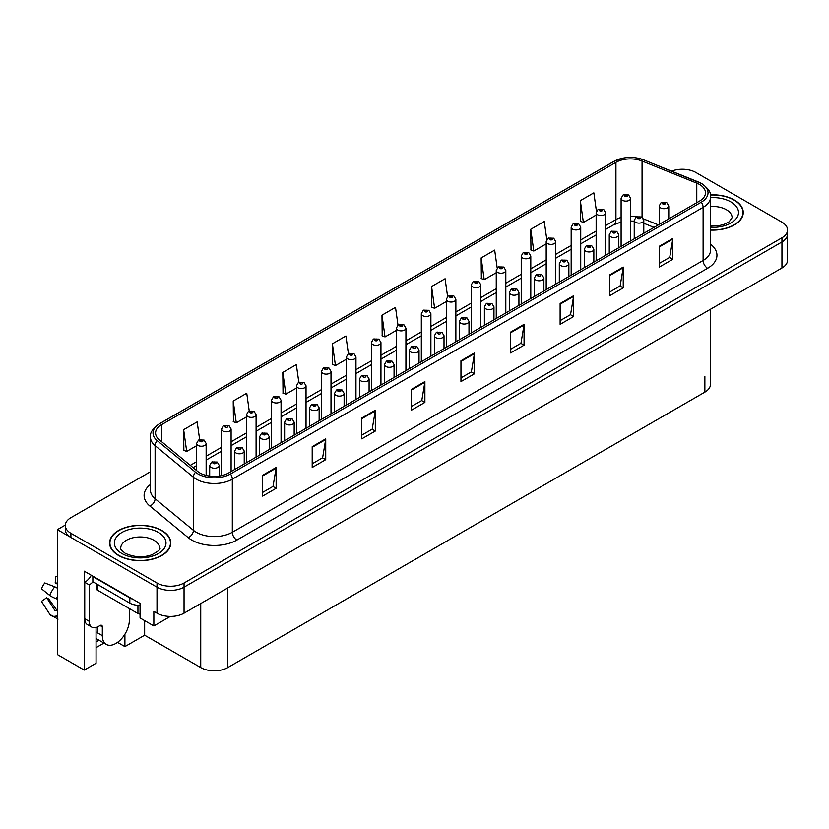 <?xml version="1.0" encoding="UTF-8"?>
<svg xmlns="http://www.w3.org/2000/svg" width="829" height="829" viewBox="0 0 829 829"><rect width="100%" height="100%" fill="white"/><g stroke="black" fill="none" stroke-linecap="round" stroke-linejoin="round"><path stroke-width="1.24" d="M96.06 627.491L96.06 663.252L84.247 670.07L84.247 571.181L140.06 603.398L140.06 617.968L153.852 625.936L153.852 611.367L157.002 613.18A19.129 11.046 0 0 0 184.048 613.18L781.944 267.995A19.129 11.046 0 0 0 787.55 260.182L787.55 234.161A19.129 11.046 0 0 1 781.944 241.964A19.129 11.046 0 0 0 787.55 234.161L787.55 229.996A19.129 11.046 0 0 0 781.944 222.182L695.852 172.473A19.129 11.046 0 0 0 671.583 171.157M170.339 616.413L153.852 625.936M683.055 169.251L681.604 169.251M150.484 471.732L70.911 517.669A19.129 11.046 0 0 0 65.304 525.482A19.129 11.046 0 0 0 70.911 533.285L157.002 582.994A19.129 11.046 0 0 0 184.048 582.994L184.048 587.16L781.944 241.964L184.048 587.16A19.129 11.046 0 0 1 157.002 587.16A19.129 11.046 0 0 0 184.048 587.16L184.048 613.18M84.247 670.07L57.388 654.568L57.388 529.648L157.002 587.16L70.911 537.451A19.129 11.046 0 0 1 65.304 529.648L65.304 525.482M65.325 525.058L57.388 529.648M710.474 309.258L710.474 384.324A19.129 11.046 180 0 1 704.868 392.127L227.778 667.573A19.129 11.046 180 0 1 200.732 667.573L144.65 635.201L144.65 620.631M144.65 635.201L124.91 646.599L124.91 634.195M117.542 642.351L124.91 646.599M96.06 647.646L103.977 643.066M96.06 641.884A20.404 11.782 120 0 0 98.889 640.133M710.577 230.099A30.6 17.668 0 0 0 743.261 212.483A30.6 17.668 0 0 0 734.307 199.986A30.6 17.668 0 0 0 710.401 194.856M161.831 530.498A30.6 17.668 0 0 0 128.485 526.674A30.6 17.668 0 0 0 109.594 542.995A30.6 17.668 0 0 0 118.557 555.482A30.6 17.668 0 0 0 151.904 559.316A30.6 17.668 0 0 0 170.795 542.995A30.6 17.668 0 0 0 161.831 530.498M699.5 184.473A20.404 11.782 180 0 1 705.479 192.805A20.404 11.782 180 0 1 699.5 201.126L228.721 472.934A20.404 11.782 180 0 1 197.582 471.359L159.272 439.764A20.404 11.782 180 0 1 155.583 433.018A20.404 11.782 180 0 1 161.551 424.686L615.937 162.349A20.404 11.782 180 0 1 642.06 161.033L696.774 183.157A20.404 11.782 180 0 1 699.5 184.473M701.303 183.437A22.953 13.254 0 0 0 698.246 181.945L643.522 159.831A22.953 13.254 0 0 0 638.009 158.194A22.953 13.254 0 0 0 622.703 158.194A22.953 13.254 0 0 0 614.134 161.313L159.748 423.64A22.953 13.254 0 0 0 157.178 440.613L195.499 472.209A22.953 13.254 0 0 0 230.524 473.97L701.303 202.172A22.953 13.254 0 0 0 701.303 183.437M262.617 475.276L262.617 496.094L276.14 488.291L276.14 467.473L262.617 475.276M262.617 492.405L273.031 486.395L276.088 468.157A5.098 2.943 -120 0 0 276.14 467.473M272.948 486.447L276.14 488.291M312.201 446.655L312.201 467.473L325.724 459.66L325.724 438.842L312.201 446.655M312.201 463.774L322.616 457.763L325.673 439.536A5.098 2.943 -120 0 0 325.724 438.842M322.522 457.815L325.724 459.66M361.786 418.023L361.786 438.842L375.309 431.039L375.309 410.22L361.786 418.023M361.786 435.152L372.2 429.132L375.257 410.904A5.098 2.943 -120 0 0 375.309 410.22M372.107 429.184L375.309 431.039M411.371 389.392L411.371 410.22L424.894 402.407L424.894 381.589L411.371 389.392M411.371 406.521L421.785 400.511L424.842 382.283A5.098 2.943 -120 0 0 424.894 381.589M421.692 400.562L424.894 402.407M659.293 246.254L659.293 267.083L672.816 259.27L672.816 238.451L659.293 246.254M659.293 263.384L669.708 257.373L672.765 239.146A5.098 2.943 -120 0 0 672.816 238.451M669.614 257.425L672.816 259.27M609.709 274.886L609.709 295.704L623.232 287.901L623.232 267.083L609.709 274.886M609.709 292.015L620.123 285.995L623.18 267.767A5.098 2.943 -120 0 0 623.232 267.083M620.03 286.057L623.232 287.901M560.124 303.518L560.124 324.336L573.647 316.523L573.647 295.704L560.124 303.518M560.124 320.636L570.539 314.626L573.595 296.399A5.098 2.943 -120 0 0 573.647 295.704M570.445 314.678L573.647 316.523M510.54 332.139L510.54 352.957L524.063 345.154L524.063 324.336L510.54 332.139M510.54 349.268L520.954 343.258L524.011 325.02A5.098 2.943 -120 0 0 524.063 324.336M520.861 343.31L524.063 345.154M460.955 360.77L460.955 381.589L474.478 373.786L474.478 352.957L460.955 360.77M460.955 377.889L471.369 371.879L474.426 353.651A5.098 2.943 -120 0 0 474.478 352.957M471.276 371.931L474.478 373.786M184.048 582.994L781.944 237.799A19.129 11.046 0 0 0 787.55 229.996M298.813 382.242L296.336 364.615L282.813 372.428L283.031 393.122M249.228 410.915L246.752 393.247L233.229 401.049L233.446 421.754M199.654 439.619L197.167 421.878L183.644 429.681L183.862 450.375M447.577 296.461L445.09 278.741L431.567 286.544L431.785 307.238M497.182 267.974L494.675 250.109L481.152 257.923L481.369 278.617M546.798 239.581L544.259 221.488L530.736 229.291L530.954 249.985M596.434 211.333L593.844 192.856L580.321 200.659L580.538 221.353M348.398 353.6L345.921 335.994L332.398 343.797L332.616 364.491M397.982 325.009L395.506 307.362L381.982 315.175L382.2 335.869M381.982 315.175L385.039 336.926L396.355 330.388M385.039 336.926L381.982 335.786M431.567 286.544L434.624 308.295L446.303 301.549M434.624 308.295L431.567 307.155M481.152 257.923L484.209 279.674L496.25 272.72M484.209 279.674L481.152 278.534M530.736 229.291L533.793 251.042L546.197 243.881M533.793 251.042L530.736 249.902M580.321 200.659L583.378 222.421L596.144 215.043M583.378 222.421L580.321 221.281M332.398 343.797L335.455 365.558L346.418 359.226M335.455 365.558L332.398 364.408M282.813 372.428L285.87 394.179L296.471 388.055M285.87 394.179L282.813 393.039M233.229 401.049L236.286 422.811L246.524 416.894M236.286 422.811L233.229 421.671M183.644 429.681L186.701 451.432L196.577 445.733M186.701 451.432L183.644 450.292M206.141 475.4L206.141 443.474A4.777 2.756 180 0 1 203.188 446.023A4.777 2.756 180 0 1 197.976 445.422A4.777 2.756 180 0 1 196.577 443.474L198.483 440.158A3.192 1.917 57.8 0 1 200.183 440.251A1.596 0.922 0 0 0 200.235 441.515A1.596 0.922 0 0 0 202.483 441.515A1.596 0.922 0 0 0 202.483 440.22A1.596 0.922 0 0 0 200.286 440.189L200.929 440.593M200.286 440.189A3.192 1.762 -117.9 0 0 198.794 439.971A3.192 1.762 -117.9 0 0 198.649 440.064M200.887 441.121L200.183 440.251M219.26 476.033L219.26 465.463A4.777 2.756 180 0 1 216.307 468.012A4.777 2.756 180 0 1 211.094 467.411A4.777 2.756 180 0 1 209.696 465.463L211.602 462.147A3.192 1.917 57.8 0 1 213.302 462.24A1.596 0.922 0 0 0 213.354 463.515A1.596 0.922 0 0 0 215.602 463.515A1.596 0.922 0 0 0 215.602 462.209A1.596 0.922 0 0 0 213.405 462.178L215.115 462.862L214.027 463.121L213.302 462.24M214.048 463.131L214.048 462.592M213.405 462.178A3.192 1.762 -117.9 0 0 211.913 461.971A3.192 1.762 -117.9 0 0 211.768 462.054M231.115 471.556L231.115 429.049A4.777 2.756 180 0 1 228.162 431.608A4.777 2.756 180 0 1 222.949 431.007A4.777 2.756 180 0 1 221.55 429.049L223.457 425.733A3.192 1.917 57.8 0 1 225.156 425.826A1.596 0.922 0 0 0 225.208 427.101A1.596 0.922 0 0 0 227.457 427.101A1.596 0.922 0 0 0 227.457 425.795A1.596 0.922 0 0 0 225.26 425.774L225.902 426.179M225.26 425.774A3.192 1.762 -117.9 0 0 223.768 425.557A3.192 1.762 -117.9 0 0 223.623 425.65M225.861 426.697L225.156 425.826M256.088 457.131L256.088 414.635A4.777 2.756 180 0 1 253.135 417.184A4.777 2.756 180 0 1 247.923 416.583A4.777 2.756 180 0 1 246.524 414.635L248.431 411.319A3.192 1.917 57.8 0 1 250.13 411.412A1.596 0.922 0 0 0 250.182 412.687A1.596 0.922 0 0 0 252.43 412.687A1.596 0.922 0 0 0 252.43 411.381A1.596 0.922 0 0 0 250.223 411.35L251.943 412.034L250.855 412.293L250.13 411.412M250.876 412.303L250.876 411.764M250.223 411.35A3.192 1.762 -117.9 0 0 248.741 411.143A3.192 1.762 -117.9 0 0 248.596 411.225M281.062 442.717L281.062 400.22A4.777 2.756 180 0 1 278.109 402.77A4.777 2.756 180 0 1 272.896 402.169A4.777 2.756 180 0 1 271.497 400.22L273.404 396.904A3.192 1.917 57.8 0 1 275.104 396.998A1.596 0.922 0 0 0 275.155 398.262A1.596 0.922 0 0 0 277.404 398.262A1.596 0.922 0 0 0 277.404 396.967A1.596 0.922 0 0 0 275.197 396.936L275.85 397.34M275.197 396.936A3.192 1.762 -117.9 0 0 273.715 396.718A3.192 1.762 -117.9 0 0 273.57 396.811M275.808 397.868L275.104 396.998M244.234 463.981L244.234 451.049A4.777 2.756 180 0 1 241.28 453.598A4.777 2.756 180 0 1 236.068 452.997A4.777 2.756 180 0 1 234.669 451.049L236.576 447.722A3.192 1.917 57.8 0 1 238.275 447.815A1.596 0.922 0 0 0 238.327 449.09A1.596 0.922 0 0 0 240.576 449.09A1.596 0.922 0 0 0 240.576 447.795A1.596 0.922 0 0 0 238.369 447.764L239.021 448.168M238.369 447.764A3.192 1.762 -117.9 0 0 236.887 447.546A3.192 1.762 -117.9 0 0 236.742 447.639M238.98 448.686L238.275 447.815M239.001 448.707L238.98 448.188M269.207 449.567L269.207 436.624A4.777 2.756 180 0 1 266.254 439.173A4.777 2.756 180 0 1 261.042 438.582A4.777 2.756 180 0 1 259.643 436.624L261.549 433.308A3.192 1.917 57.8 0 1 263.249 433.401A1.596 0.922 0 0 0 263.29 434.676A1.596 0.922 0 0 0 265.549 434.676A1.596 0.922 0 0 0 265.549 433.37A1.596 0.922 0 0 0 263.342 433.349L263.995 433.754M263.342 433.349A3.192 1.762 -117.9 0 0 261.85 433.132A3.192 1.762 -117.9 0 0 261.715 433.225M263.954 434.272L263.249 433.401M294.181 435.142L294.181 422.21A4.777 2.756 180 0 1 291.228 424.759A4.777 2.756 180 0 1 286.015 424.158A4.777 2.756 180 0 1 284.616 422.21L286.523 418.894A3.192 1.917 57.8 0 1 288.223 418.987A1.596 0.922 0 0 0 288.264 420.262A1.596 0.922 0 0 0 290.523 420.262A1.596 0.922 0 0 0 290.523 418.956A1.596 0.922 0 0 0 288.316 418.925L288.969 419.339M288.316 418.925A3.192 1.762 -117.9 0 0 286.824 418.718A3.192 1.762 -117.9 0 0 286.689 418.8M288.927 419.857L288.223 418.987M319.144 420.728L319.144 407.795A4.777 2.756 180 0 1 316.201 410.345A4.777 2.756 180 0 1 310.989 409.744A4.777 2.756 180 0 1 309.59 407.795L311.497 404.469A3.192 1.917 57.8 0 1 313.196 404.562A1.596 0.922 0 0 0 313.238 405.837A1.596 0.922 0 0 0 315.497 405.837A1.596 0.922 0 0 0 315.497 404.542A1.596 0.922 0 0 0 313.289 404.511L315.01 405.184L313.922 405.454L313.196 404.562M313.932 405.464L313.932 404.915M313.289 404.511A3.192 1.762 -117.9 0 0 311.797 404.293A3.192 1.762 -117.9 0 0 311.663 404.386M102.33 626.797L100.071 625.491A3.192 1.845 -60 0 1 101.666 625.335A3.192 1.845 -60 0 1 102.33 626.797L102.33 635.646A19.129 11.046 120 0 0 106.288 644.402A19.129 11.046 120 0 0 115.853 643.449A19.129 11.046 120 0 0 129.376 620.03L129.376 611.18A3.192 1.845 -60 0 1 130.029 608.963M97.822 632.517L97.822 626.786M97.366 632.786A19.129 11.046 -60 0 1 97.822 628.527M57.388 610.185A7.015 5.575 -37.9 0 0 56.372 610.445L54.983 610.579L46.683 597.74A8.746 5.047 120 0 0 48.683 598.89L56.9 610.289M57.388 584.165L57.201 584.144A8.746 5.047 120 0 0 55.201 582.984L57.388 583.098M46.683 597.74L41.45 601.367L49.73 614.175A7.015 5.575 -37.9 0 0 49.958 614.496A7.015 5.575 -37.9 0 0 56.372 615.957L57.388 615.657M57.388 588.227A7.015 1.306 37.7 0 0 54.714 586.787L44.797 582.942A14.663 8.466 120 0 0 41.45 588.756L49.73 595.419A7.015 1.306 -157.7 0 0 56.372 598.766L57.388 599.149M57.388 576.725L55.719 576.642L55.201 582.984M100.071 625.491L98.268 626.537A12.746 7.357 -60 0 1 91.895 627.17L87.387 624.569A12.746 7.357 -60 0 1 84.745 618.724L84.745 582.29A12.746 7.357 120 0 0 91.304 575.253M92.962 581.834A12.746 7.357 -60 0 1 89.252 584.891L84.745 582.29M91.895 627.17A12.746 7.357 -60 0 1 89.252 621.325L89.252 584.891M132.713 599.16A12.746 7.357 180 0 1 129.821 597.906L92.858 576.569A12.746 7.357 0 0 0 93.242 576.373M129.821 597.906L129.821 603.108A12.746 7.357 0 0 0 140.06 605.232M92.858 576.569L92.858 581.771L129.821 603.108M710.432 195.043A30.279 17.482 180 0 1 734.079 200.121A30.279 17.482 180 0 1 742.95 212.483A30.279 17.482 180 0 1 710.577 229.923M161.603 530.633A30.279 17.482 180 0 1 170.473 542.995A30.279 17.482 180 0 1 151.78 559.15A30.279 17.482 180 0 1 118.775 555.357A30.279 17.482 180 0 1 109.915 542.995A30.279 17.482 180 0 1 128.599 526.84A30.279 17.482 180 0 1 161.603 530.633M140.06 614.061A3.192 1.845 180 0 1 137.935 613.522L97.366 590.103A3.192 1.845 180 0 1 96.433 588.797L96.433 583.834M306.036 428.303L306.036 385.796A4.777 2.756 180 0 1 303.082 388.355A4.777 2.756 180 0 1 297.87 387.754A4.777 2.756 180 0 1 296.471 385.796L298.378 382.48A3.192 1.917 57.8 0 1 300.077 382.573A1.596 0.922 0 0 0 300.119 383.848A1.596 0.922 0 0 0 302.378 383.848A1.596 0.922 0 0 0 302.378 382.542A1.596 0.922 0 0 0 300.171 382.521L300.823 382.925M300.171 382.521A3.192 1.762 -117.9 0 0 298.678 382.304A3.192 1.762 -117.9 0 0 298.544 382.397M300.782 383.444L300.077 382.573M330.999 413.878L330.999 371.382A4.777 2.756 180 0 1 328.056 373.931A4.777 2.756 180 0 1 322.844 373.33A4.777 2.756 180 0 1 321.445 371.382L323.351 368.066A3.192 1.917 57.8 0 1 325.051 368.159A1.596 0.922 0 0 0 325.092 369.433A1.596 0.922 0 0 0 327.351 369.433A1.596 0.922 0 0 0 327.351 368.128A1.596 0.922 0 0 0 325.144 368.097L325.797 368.511M325.144 368.097A3.192 1.762 -117.9 0 0 323.652 367.889A3.192 1.762 -117.9 0 0 323.517 367.972M325.756 369.029L325.051 368.159M355.973 399.464L355.973 356.967A4.777 2.756 180 0 1 353.03 359.517A4.777 2.756 180 0 1 347.817 358.916A4.777 2.756 180 0 1 346.418 356.967L348.325 353.651A3.192 1.917 57.8 0 1 350.025 353.745A1.596 0.922 0 0 0 350.066 355.009A1.596 0.922 0 0 0 352.325 355.009A1.596 0.922 0 0 0 352.325 353.714A1.596 0.922 0 0 0 350.118 353.682L351.828 354.366L350.74 354.625L350.025 353.745M350.76 354.636L350.76 354.087M350.118 353.682A3.192 1.762 -117.9 0 0 348.626 353.465A3.192 1.762 -117.9 0 0 348.491 353.558M344.118 406.314L344.118 393.371A4.777 2.756 180 0 1 341.165 395.92A4.777 2.756 180 0 1 335.963 395.329A4.777 2.756 180 0 1 334.564 393.371L336.47 390.055A3.192 1.917 57.8 0 1 338.17 390.148A1.596 0.922 0 0 0 338.211 391.423A1.596 0.922 0 0 0 340.47 391.423A1.596 0.922 0 0 0 340.47 390.117A1.596 0.922 0 0 0 338.263 390.096L338.906 390.5M338.263 390.096A3.192 1.762 -117.9 0 0 336.771 389.879A3.192 1.762 -117.9 0 0 336.636 389.972M338.874 391.019L338.17 390.148M369.092 391.889L369.092 378.957A4.777 2.756 180 0 1 366.138 381.506A4.777 2.756 180 0 1 360.936 380.905A4.777 2.756 180 0 1 359.527 378.957L361.434 375.641A3.192 1.917 57.8 0 1 363.133 375.734A1.596 0.922 0 0 0 363.185 377.008A1.596 0.922 0 0 0 365.444 377.008A1.596 0.922 0 0 0 365.444 375.703A1.596 0.922 0 0 0 363.237 375.672L363.879 376.086M363.237 375.672A3.192 1.762 -117.9 0 0 361.745 375.464A3.192 1.762 -117.9 0 0 361.61 375.547M363.838 376.604L363.133 375.734M394.065 377.475L394.065 364.542A4.777 2.756 180 0 1 391.112 367.092A4.777 2.756 180 0 1 385.899 366.491A4.777 2.756 180 0 1 384.501 364.542L386.407 361.216A3.192 1.917 57.8 0 1 388.107 361.309A1.596 0.922 0 0 0 388.159 362.584A1.596 0.922 0 0 0 390.407 362.584A1.596 0.922 0 0 0 390.407 361.289A1.596 0.922 0 0 0 388.21 361.257L388.853 361.662M388.21 361.257A3.192 1.762 -117.9 0 0 386.718 361.04A3.192 1.762 -117.9 0 0 386.573 361.133M388.811 362.18L388.107 361.309M388.832 362.2L388.811 361.682M380.946 385.05L380.946 342.543A4.777 2.756 180 0 1 377.993 345.092A4.777 2.756 180 0 1 372.791 344.501A4.777 2.756 180 0 1 371.382 342.543L373.288 339.227A3.192 1.917 57.8 0 1 374.988 339.32A1.596 0.922 0 0 0 375.04 340.595A1.596 0.922 0 0 0 377.299 340.595A1.596 0.922 0 0 0 377.299 339.289A1.596 0.922 0 0 0 375.091 339.268L376.801 339.942L375.713 340.201L374.988 339.32M375.734 340.211L375.734 339.672M375.091 339.268A3.192 1.762 -117.9 0 0 373.599 339.051A3.192 1.762 -117.9 0 0 373.464 339.144M405.92 370.625L405.92 328.129A4.777 2.756 180 0 1 402.967 330.678A4.777 2.756 180 0 1 397.754 330.077A4.777 2.756 180 0 1 396.355 328.129L398.262 324.813A3.192 1.917 57.8 0 1 399.961 324.906A1.596 0.922 0 0 0 400.013 326.18A1.596 0.922 0 0 0 402.262 326.18A1.596 0.922 0 0 0 402.262 324.875A1.596 0.922 0 0 0 400.065 324.844L401.775 325.528L400.687 325.787L399.961 324.906M400.708 325.797L400.708 325.258M400.065 324.844A3.192 1.762 -117.9 0 0 398.573 324.636A3.192 1.762 -117.9 0 0 398.428 324.719M430.893 356.211L430.893 313.714A4.777 2.756 180 0 1 427.94 316.263A4.777 2.756 180 0 1 422.728 315.662A4.777 2.756 180 0 1 421.329 313.714L423.236 310.388A3.192 1.917 57.8 0 1 424.935 310.492A1.596 0.922 0 0 0 424.987 311.756A1.596 0.922 0 0 0 427.236 311.756A1.596 0.922 0 0 0 427.236 310.46A1.596 0.922 0 0 0 425.039 310.429L426.748 311.113L425.66 311.372L424.935 310.492M425.681 311.383L425.681 310.834M425.039 310.429A3.192 1.762 -117.9 0 0 423.546 310.212A3.192 1.762 -117.9 0 0 423.401 310.305M455.867 341.797L455.867 299.29A4.777 2.756 180 0 1 452.914 301.839A4.777 2.756 180 0 1 447.701 301.248A4.777 2.756 180 0 1 446.303 299.29L448.209 295.974A3.192 1.917 57.8 0 1 449.909 296.067A1.596 0.922 0 0 0 449.96 297.342A1.596 0.922 0 0 0 452.209 297.342A1.596 0.922 0 0 0 452.209 296.036A1.596 0.922 0 0 0 450.012 296.015L451.722 296.689L450.634 296.948L449.909 296.067M450.655 296.958L450.655 296.419M450.012 296.015A3.192 1.762 -117.9 0 0 448.52 295.798A3.192 1.762 -117.9 0 0 448.375 295.891M480.841 327.372L480.841 284.875A4.777 2.756 180 0 1 477.887 287.425A4.777 2.756 180 0 1 472.675 286.824A4.777 2.756 180 0 1 471.276 284.875L473.183 281.559A3.192 1.917 57.8 0 1 474.882 281.653A1.596 0.922 0 0 0 474.934 282.927A1.596 0.922 0 0 0 477.183 282.927A1.596 0.922 0 0 0 477.183 281.622A1.596 0.922 0 0 0 474.986 281.591L476.696 282.274L475.608 282.534L474.882 281.653M475.628 282.544L475.628 282.005M474.986 281.591A3.192 1.762 -117.9 0 0 473.494 281.383A3.192 1.762 -117.9 0 0 473.349 281.466M419.039 363.061L419.039 350.118A4.777 2.756 180 0 1 416.085 352.667A4.777 2.756 180 0 1 410.873 352.076A4.777 2.756 180 0 1 409.474 350.118L411.381 346.802A3.192 1.917 57.8 0 1 413.08 346.895A1.596 0.922 0 0 0 413.132 348.17A1.596 0.922 0 0 0 415.381 348.17A1.596 0.922 0 0 0 415.381 346.864A1.596 0.922 0 0 0 413.184 346.843L413.826 347.247M413.184 346.843A3.192 1.762 -117.9 0 0 411.692 346.626A3.192 1.762 -117.9 0 0 411.547 346.719M413.785 347.765L413.08 346.895M444.012 348.636L444.012 335.704A4.777 2.756 180 0 1 441.059 338.253A4.777 2.756 180 0 1 435.847 337.652A4.777 2.756 180 0 1 434.448 335.704L436.355 332.388A3.192 1.917 57.8 0 1 438.054 332.481A1.596 0.922 0 0 0 438.106 333.755A1.596 0.922 0 0 0 440.354 333.755A1.596 0.922 0 0 0 440.354 332.45A1.596 0.922 0 0 0 438.158 332.419L438.8 332.833M438.158 332.419A3.192 1.762 -117.9 0 0 436.665 332.211A3.192 1.762 -117.9 0 0 436.52 332.294M438.759 333.351L438.054 332.481M468.986 334.222L468.986 321.289A4.777 2.756 180 0 1 466.033 323.838A4.777 2.756 180 0 1 460.82 323.237A4.777 2.756 180 0 1 459.421 321.289L461.328 317.963A3.192 1.917 57.8 0 1 463.028 318.056A1.596 0.922 0 0 0 463.079 319.331A1.596 0.922 0 0 0 465.328 319.331A1.596 0.922 0 0 0 465.328 318.035A1.596 0.922 0 0 0 463.121 318.004L463.774 318.409M463.121 318.004A3.192 1.762 -117.9 0 0 461.639 317.787A3.192 1.762 -117.9 0 0 461.494 317.88M463.732 318.927L463.028 318.056M463.753 318.947L463.732 318.429M493.96 319.807L493.96 306.865A4.777 2.756 180 0 1 491.006 309.414A4.777 2.756 180 0 1 485.794 308.823A4.777 2.756 180 0 1 484.395 306.865L486.302 303.549A3.192 1.917 57.8 0 1 488.001 303.642A1.596 0.922 0 0 0 488.053 304.917A1.596 0.922 0 0 0 490.302 304.917A1.596 0.922 0 0 0 490.302 303.611A1.596 0.922 0 0 0 488.094 303.59L489.815 304.264L488.727 304.523L488.001 303.642M488.747 304.533L488.747 303.994M488.094 303.59A3.192 1.762 -117.9 0 0 486.613 303.373A3.192 1.762 -117.9 0 0 486.468 303.466M518.933 305.383L518.933 292.45A4.777 2.756 180 0 1 515.98 295A4.777 2.756 180 0 1 510.768 294.399A4.777 2.756 180 0 1 509.369 292.45L511.275 289.134A3.192 1.917 57.8 0 1 512.975 289.228A1.596 0.922 0 0 0 513.016 290.502A1.596 0.922 0 0 0 515.275 290.502A1.596 0.922 0 0 0 515.275 289.197A1.596 0.922 0 0 0 513.068 289.166L513.721 289.58M513.068 289.166A3.192 1.762 -117.9 0 0 511.576 288.958A3.192 1.762 -117.9 0 0 511.441 289.041M513.679 290.098L512.975 289.228M505.814 312.958L505.814 270.461A4.777 2.756 180 0 1 502.861 273.01A4.777 2.756 180 0 1 497.649 272.409A4.777 2.756 180 0 1 496.25 270.461L498.156 267.135A3.192 1.917 57.8 0 1 499.856 267.239A1.596 0.922 0 0 0 499.908 268.503A1.596 0.922 0 0 0 502.156 268.503A1.596 0.922 0 0 0 502.156 267.207A1.596 0.922 0 0 0 499.949 267.176L501.669 267.86L500.581 268.119L499.856 267.239M500.602 268.13L500.602 267.58M499.949 267.176A3.192 1.762 -117.9 0 0 498.467 266.959A3.192 1.762 -117.9 0 0 498.322 267.052M530.788 298.544L530.788 256.037A4.777 2.756 180 0 1 527.835 258.586A4.777 2.756 180 0 1 522.622 257.995A4.777 2.756 180 0 1 521.223 256.037L523.13 252.721A3.192 1.917 57.8 0 1 524.83 252.814A1.596 0.922 0 0 0 524.871 254.088A1.596 0.922 0 0 0 527.13 254.088A1.596 0.922 0 0 0 527.13 252.783A1.596 0.922 0 0 0 524.923 252.762L526.643 253.436L525.555 253.695L524.83 252.814M525.576 253.705L525.576 253.166M524.923 252.762A3.192 1.762 -117.9 0 0 523.431 252.544A3.192 1.762 -117.9 0 0 523.296 252.638M555.751 284.119L555.751 241.622A4.777 2.756 180 0 1 552.808 244.172A4.777 2.756 180 0 1 547.596 243.571A4.777 2.756 180 0 1 546.197 241.622L548.104 238.306A3.192 1.917 57.8 0 1 549.803 238.4A1.596 0.922 0 0 0 549.845 239.674A1.596 0.922 0 0 0 552.104 239.674A1.596 0.922 0 0 0 552.104 238.369A1.596 0.922 0 0 0 549.896 238.337L551.617 239.021L550.529 239.28L549.803 238.4M550.549 239.291L550.549 238.752M549.896 238.337A3.192 1.762 -117.9 0 0 548.404 238.13A3.192 1.762 -117.9 0 0 548.27 238.213M580.725 269.705L580.725 227.208A4.777 2.756 180 0 1 577.782 229.757A4.777 2.756 180 0 1 572.57 229.156A4.777 2.756 180 0 1 571.171 227.208L573.077 223.882A3.192 1.917 57.8 0 1 574.777 223.985A1.596 0.922 0 0 0 574.818 225.25A1.596 0.922 0 0 0 577.077 225.25A1.596 0.922 0 0 0 577.077 223.954A1.596 0.922 0 0 0 574.87 223.923L576.59 224.607L575.502 224.866L574.777 223.985M575.513 224.877L575.513 224.327M574.87 223.923A3.192 1.762 -117.9 0 0 573.378 223.706A3.192 1.762 -117.9 0 0 573.243 223.799M605.698 255.291L605.698 212.784A4.777 2.756 180 0 1 602.745 215.333A4.777 2.756 180 0 1 597.543 214.742A4.777 2.756 180 0 1 596.144 212.784L598.051 209.468A3.192 1.917 57.8 0 1 599.75 209.561A1.596 0.922 0 0 0 599.792 210.835A1.596 0.922 0 0 0 602.051 210.835A1.596 0.922 0 0 0 602.051 209.53A1.596 0.922 0 0 0 599.844 209.509L601.553 210.183L600.465 210.442L599.75 209.561M600.486 210.452L600.486 209.913M599.844 209.509A3.192 1.762 -117.9 0 0 598.351 209.291A3.192 1.762 -117.9 0 0 598.217 209.385M630.672 240.866L630.672 198.369A4.777 2.756 180 0 1 627.719 200.919A4.777 2.756 180 0 1 622.517 200.317A4.777 2.756 180 0 1 621.108 198.369L623.014 195.053A3.192 1.917 57.8 0 1 624.714 195.147A1.596 0.922 0 0 0 624.765 196.421A1.596 0.922 0 0 0 627.025 196.421A1.596 0.922 0 0 0 627.025 195.116A1.596 0.922 0 0 0 624.817 195.084L626.527 195.768L625.439 196.027L624.714 195.147M625.46 196.038L625.46 195.499M624.817 195.084A3.192 1.762 -117.9 0 0 623.325 194.877A3.192 1.762 -117.9 0 0 623.18 194.96M543.897 290.969L543.897 278.036A4.777 2.756 180 0 1 540.954 280.585A4.777 2.756 180 0 1 535.741 279.984A4.777 2.756 180 0 1 534.342 278.036L536.249 274.71A3.192 1.917 57.8 0 1 537.948 274.803A1.596 0.922 0 0 0 537.99 276.078A1.596 0.922 0 0 0 540.249 276.078A1.596 0.922 0 0 0 540.249 274.782A1.596 0.922 0 0 0 538.042 274.751L538.695 275.155M538.042 274.751A3.192 1.762 -117.9 0 0 536.55 274.534A3.192 1.762 -117.9 0 0 536.415 274.627M538.653 275.674L537.948 274.803M568.87 276.544L568.87 263.612A4.777 2.756 180 0 1 565.927 266.161A4.777 2.756 180 0 1 560.715 265.57A4.777 2.756 180 0 1 559.316 263.612L561.223 260.296A3.192 1.917 57.8 0 1 562.922 260.389A1.596 0.922 0 0 0 562.964 261.663A1.596 0.922 0 0 0 565.223 261.663A1.596 0.922 0 0 0 565.223 260.358A1.596 0.922 0 0 0 563.015 260.337L564.725 261.011L563.637 261.27L562.922 260.389M563.658 261.28L563.658 260.741M563.015 260.337A3.192 1.762 -117.9 0 0 561.523 260.119A3.192 1.762 -117.9 0 0 561.388 260.213M593.844 262.13L593.844 249.197A4.777 2.756 180 0 1 590.89 251.747A4.777 2.756 180 0 1 585.688 251.146A4.777 2.756 180 0 1 584.279 249.197L586.186 245.881A3.192 1.917 57.8 0 1 587.885 245.975A1.596 0.922 0 0 0 587.937 247.239A1.596 0.922 0 0 0 590.196 247.239A1.596 0.922 0 0 0 590.196 245.944A1.596 0.922 0 0 0 587.989 245.912L589.699 246.596L588.611 246.855L587.885 245.975M588.631 246.866L588.631 246.327M587.989 245.912A3.192 1.762 -117.9 0 0 586.497 245.695A3.192 1.762 -117.9 0 0 586.362 245.788M618.817 247.716L618.817 234.783A4.777 2.756 180 0 1 615.864 237.332A4.777 2.756 180 0 1 610.652 236.731A4.777 2.756 180 0 1 609.253 234.783L611.16 231.457A3.192 1.917 57.8 0 1 612.859 231.55A1.596 0.922 0 0 0 612.911 232.825A1.596 0.922 0 0 0 615.159 232.825A1.596 0.922 0 0 0 615.159 231.529A1.596 0.922 0 0 0 612.963 231.498L614.672 232.172L613.584 232.431L612.859 231.55M613.605 232.452L613.605 231.902M612.963 231.498A3.192 1.762 -117.9 0 0 611.47 231.281A3.192 1.762 -117.9 0 0 611.325 231.374M643.791 233.291L643.791 220.359A4.777 2.756 180 0 1 640.838 222.908A4.777 2.756 180 0 1 635.625 222.317A4.777 2.756 180 0 1 634.226 220.359L636.133 217.043A3.192 1.917 57.8 0 1 637.833 217.136A1.596 0.922 0 0 0 637.884 218.41A1.596 0.922 0 0 0 640.133 218.41A1.596 0.922 0 0 0 640.133 217.105A1.596 0.922 0 0 0 637.936 217.084L639.646 217.758L638.558 218.017L637.833 217.136M638.579 218.027L638.579 217.488M637.936 217.084A3.192 1.762 -117.9 0 0 636.444 216.866A3.192 1.762 -117.9 0 0 636.299 216.96M668.765 218.877L668.765 205.944A4.777 2.756 180 0 1 665.811 208.493A4.777 2.756 180 0 1 660.599 207.892A4.777 2.756 180 0 1 659.2 205.944L661.107 202.628A3.192 1.917 57.8 0 1 662.806 202.722A1.596 0.922 0 0 0 662.858 203.986A1.596 0.922 0 0 0 665.107 203.986A1.596 0.922 0 0 0 665.107 202.69A1.596 0.922 0 0 0 662.91 202.659L664.62 203.343L663.532 203.602L662.806 202.722M663.552 203.613L663.552 203.064M662.91 202.659A3.192 1.762 -117.9 0 0 661.418 202.442A3.192 1.762 -117.9 0 0 661.273 202.535M781.944 267.995L781.944 237.799M157.002 613.18L157.002 582.994M227.778 667.573L227.778 587.937M704.868 392.127L704.868 376.511M200.732 667.573L200.732 603.553M710.577 244.223A31.875 18.404 180 0 1 707.614 268.275L236.835 540.083A6.373 3.679 60 0 1 232.327 532.27L703.106 260.472A25.502 14.725 0 0 0 710.577 250.057L710.577 196.97A25.502 14.725 180 0 1 703.106 207.374A6.373 3.679 -120 0 0 701.303 202.172M236.835 540.083A31.875 18.404 180 0 1 191.758 540.083A31.875 18.404 180 0 1 188.183 537.617L149.873 506.032A31.875 18.404 180 0 1 150.484 484.437M196.266 532.27A25.502 14.725 0 0 0 232.327 532.27L232.327 479.183A25.502 14.725 180 0 1 193.406 477.214L155.096 445.619A25.502 14.725 180 0 1 150.484 437.173L150.484 490.271A25.502 14.725 0 0 0 155.096 498.716L193.406 530.301A25.502 14.725 0 0 0 196.266 532.27M622.703 158.194L613.647 161.52A6.373 3.679 60 0 1 614.134 161.313M159.748 423.64A6.373 3.679 -120 0 0 159.272 423.847C152.619 428.655 149.686 433.101 150.484 437.173M157.178 440.613A6.373 4.259 129.5 0 0 155.096 445.619L155.096 498.716A6.373 4.259 -50.5 0 1 149.873 506.032M195.499 472.209A6.373 4.259 129.5 0 0 193.406 477.214L193.406 530.301A6.373 4.259 -50.5 0 1 188.183 537.617M230.524 473.97A6.373 3.679 60 0 1 232.327 479.183L703.106 207.374L703.106 260.472A6.373 3.679 60 0 0 707.614 268.275M70.911 533.285L70.911 537.451M161.551 424.686L161.551 441.65M696.774 183.157L696.774 202.701M642.06 161.033L642.06 217.157M658.361 224.877L643.48 218.866M636.693 216.742A20.404 11.782 0 0 0 630.672 216.162M621.108 217.436A20.404 11.782 0 0 0 615.937 219.612L605.698 225.519M615.937 162.349L615.937 219.612A11.471 6.622 60 0 1 613.553 224.866L605.698 229.395M596.144 231.032L580.725 239.933M571.171 245.457L555.751 254.348M546.197 259.871L530.788 268.772M521.223 274.285L505.814 283.186M496.25 288.71L480.841 297.601M471.276 303.124L455.867 312.025M446.303 317.538L430.893 326.439M421.329 331.963L405.92 340.854M396.355 346.377L380.946 355.278M371.382 360.791L355.973 369.693M346.418 375.216L330.999 384.107M321.445 389.63L306.036 398.531M296.471 404.044L281.062 412.946M271.497 418.469L256.088 427.36M246.524 432.883L231.115 441.784M221.55 447.297L206.141 456.199M196.577 461.722L190.297 465.349M653.998 227.405L644.34 223.498A11.471 5.378 -68 0 1 643.791 223.198M460.955 361.423L474.426 353.651M510.54 332.802L524.011 325.02M560.124 304.17L573.595 296.399M609.709 275.549L623.18 267.767M659.293 246.918L672.765 239.146M411.371 390.055L424.842 382.283M361.786 418.686L375.257 410.904M312.201 447.308L325.673 439.536M262.617 475.939L276.088 468.157M102.33 635.646L97.822 633.045M54.714 586.787A21.803 12.59 120 0 0 49.73 595.419M56.372 615.957A19.979 11.533 120 0 0 57.388 617.025M57.388 596.528A19.979 11.533 120 0 0 56.372 598.766M57.388 598.538A19.336 11.16 120 0 0 57.17 599.056M89.252 621.325L84.745 618.724M710.577 226.162L718.898 225.695L724.1 224.358L729.147 221.789L732.111 217.685A19.44 11.223 0 0 0 726.411 209.747A19.44 11.223 0 0 0 710.577 206.525M710.577 197.623A25.813 14.901 180 0 1 730.919 201.934A25.813 14.901 180 0 1 736.1 218.732A25.813 14.901 180 0 1 710.577 227.333M159.634 548.197A19.44 11.223 0 0 0 153.935 540.259A19.44 11.223 0 0 0 132.754 537.824A19.44 11.223 0 0 0 120.744 548.197C119.739 548.352 121.2 550.031 125.127 553.223C133.966 557.295 142.806 557.844 151.634 554.87C158.588 551.098 161.251 548.871 159.634 548.197M158.443 532.456A25.813 14.901 180 0 1 158.443 553.534A25.813 14.901 180 0 1 121.936 553.534A25.813 14.901 180 0 1 121.936 532.456A25.813 14.901 180 0 1 158.443 532.456M137.935 613.522L137.935 605.253M97.366 590.103L97.366 584.372M710.577 196.97C711.437 193.002 708.515 188.556 701.79 183.634L643.718 159.893L638.009 158.194M613.647 161.52L159.272 423.847M644.34 223.498L643.791 223.291M634.226 221.177L630.672 221.011M621.108 222.027L613.553 224.866M596.144 234.918L580.725 243.809M571.171 249.332L555.751 258.233M546.197 263.757L530.788 272.648M521.223 278.171L505.814 287.072M496.25 292.585L480.841 301.487M471.276 307.01L455.867 315.901M446.303 321.424L430.893 330.325M421.329 335.838L405.92 344.74M396.355 350.263L380.946 359.154M371.382 364.677L355.973 373.578M346.418 379.091L330.999 387.993M321.445 393.516L306.036 402.407M296.471 407.93L281.062 416.832M271.497 422.344L256.088 431.246M246.524 436.769L231.115 445.66M221.55 451.183L206.141 460.085M196.577 465.597L193.064 467.629M206.141 443.474L204.079 440.064L198.794 439.971M196.577 470.53L196.577 443.474M219.26 465.463L217.198 462.054L211.913 461.971M209.696 476.084L209.696 465.463M231.115 429.049L229.053 425.64L223.768 425.557M221.55 475.618L221.55 429.049M256.088 414.635L254.026 411.225L248.741 411.143M246.524 462.655L246.524 414.635M281.062 400.22L279 396.811L273.715 396.718M271.497 448.24L271.497 400.22M244.234 451.049L242.172 447.629L236.887 447.546M234.669 469.504L234.669 451.049M269.207 436.624L267.145 433.215L261.85 433.132M259.643 455.08L259.643 436.624M294.181 422.21L292.119 418.8L286.824 418.718M284.616 440.665L284.616 422.21M319.144 407.795L317.092 404.376L311.797 404.293M309.59 426.251L309.59 407.795M106.288 644.402L96.06 638.496M58.03 619.149L49.958 614.496M742.95 212.483L742.95 215.022M170.473 542.995L170.473 545.534M109.915 542.995L109.915 545.534M306.036 385.796L303.974 382.387L298.678 382.304M296.471 433.816L296.471 385.796M330.999 371.382L328.947 367.972L323.652 367.889M321.445 419.401L321.445 371.382M355.973 356.967L353.921 353.558L348.626 353.465M346.418 404.987L346.418 356.967M344.118 393.371L342.056 389.962L336.771 389.879M334.564 411.826L334.564 393.371M369.092 378.957L367.029 375.547L361.745 375.464M359.527 397.412L359.527 378.957M394.065 364.542L392.003 361.123L386.718 361.04M384.501 382.998L384.501 364.542M380.946 342.543L378.884 339.134L373.599 339.051M371.382 390.563L371.382 342.543M405.92 328.129L403.858 324.719L398.573 324.636M396.355 376.148L396.355 328.129M430.893 313.714L428.831 310.305L423.546 310.212M421.329 361.734L421.329 313.714M455.867 299.29L453.805 295.88L448.52 295.798M446.303 347.31L446.303 299.29M480.841 284.875L478.779 281.466L473.494 281.383M471.276 332.895L471.276 284.875M419.039 350.118L416.977 346.709L411.692 346.626M409.474 368.573L409.474 350.118M444.012 335.704L441.95 332.294L436.665 332.211M434.448 354.159L434.448 335.704M468.986 321.289L466.924 317.87L461.639 317.787M459.421 339.745L459.421 321.289M493.96 306.865L491.898 303.455L486.613 303.373M484.395 325.32L484.395 306.865M518.933 292.45L516.871 289.041L511.576 288.958M509.369 310.906L509.369 292.45M505.814 270.461L503.752 267.052L498.467 266.959M496.25 318.481L496.25 270.461M530.788 256.037L528.726 252.627L523.431 252.544M521.223 304.056L521.223 256.037M555.751 241.622L553.699 238.213L548.404 238.13M546.197 289.642L546.197 241.622M580.725 227.208L578.673 223.799L573.378 223.706M571.171 275.228L571.171 227.208M605.698 212.784L603.636 209.374L598.351 209.291M596.144 260.803L596.144 212.784M630.672 198.369L628.61 194.96L623.325 194.877M621.108 246.389L621.108 198.369M543.897 278.036L541.845 274.617L536.55 274.534M534.342 296.492L534.342 278.036M568.87 263.612L566.818 260.202L561.523 260.119M559.316 282.067L559.316 263.612M593.844 249.197L591.782 245.788L586.497 245.695M584.279 267.653L584.279 249.197M618.817 234.783L616.755 231.364L611.47 231.281M609.253 253.239L609.253 234.783M643.791 220.359L641.729 216.949L636.444 216.866M634.226 238.814L634.226 220.359M668.765 205.944L666.703 202.535L661.418 202.442M659.2 224.4L659.2 205.944"/></g></svg>
